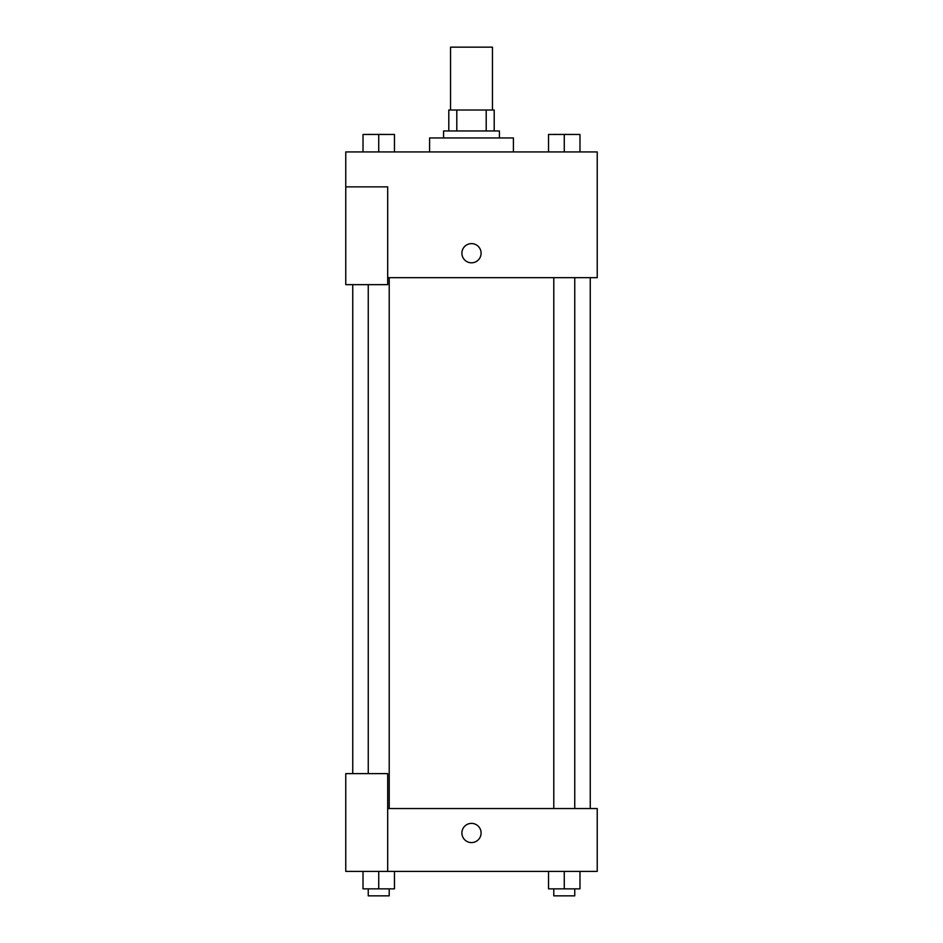 <?xml version="1.0" encoding="UTF-8"?>
<svg xmlns="http://www.w3.org/2000/svg" width="943" height="943" viewBox="0 0 943 943"><rect width="100%" height="100%" fill="white"/><g stroke="black" fill="none" stroke-linecap="round" stroke-linejoin="round"><path stroke-width="1.41" d="M492.458 110.013L492.458 47.15L450.542 47.15L450.542 110.013M456.801 130.971L456.801 110.013L448.797 110.013L448.797 130.971L448.797 110.013M456.801 110.013L494.203 110.013L494.203 130.971M486.199 130.971L486.199 110.013M443.564 137.961L443.564 130.971L499.436 130.971L499.436 137.961M513.416 151.929L513.416 137.961L429.584 137.961L429.584 151.929M345.763 186.855L345.763 284.645L387.679 284.645L387.679 186.855L345.763 186.855L345.763 151.929L597.237 151.929L597.237 277.666L387.679 277.666M461.893 253.207A9.607 9.607 0 0 1 476.298 244.897A9.607 9.607 0 0 1 476.298 261.529A9.607 9.607 0 0 1 461.893 253.207M387.679 808.54L597.237 808.54L597.237 871.403L345.763 871.403L345.763 773.614L387.679 773.614L387.679 871.403M461.893 832.987A9.607 9.607 0 0 1 476.298 824.665A9.607 9.607 0 0 1 476.298 841.297A9.607 9.607 0 0 1 461.893 832.987M548.543 871.403L548.543 888.86L579.98 888.86L579.98 871.403L579.98 888.86M564.268 888.86L564.268 871.403M574.747 888.86L574.747 895.85L553.789 895.85L553.789 888.86M363.02 871.403L363.02 888.86L394.457 888.86L394.457 871.403L394.457 888.86M378.732 888.86L378.732 871.403M389.211 888.86L389.211 895.85L368.253 895.85L368.253 888.86M548.543 151.929L548.543 134.46L579.98 134.46L579.98 151.929L579.98 134.46M564.268 151.929L564.268 134.46L553.789 134.413M574.747 134.46L564.268 134.413M363.02 151.929L363.02 134.46L394.457 134.46L394.457 151.929L394.457 134.46M378.732 151.929L378.732 134.46L368.253 134.413M389.211 134.46L378.732 134.413M590.247 808.54L590.247 277.666M352.753 773.614L352.753 284.645M553.789 277.666L553.789 808.54M574.747 277.666L574.747 808.54M389.211 808.54L389.211 277.666M368.253 773.614L368.253 284.645"/></g></svg>
